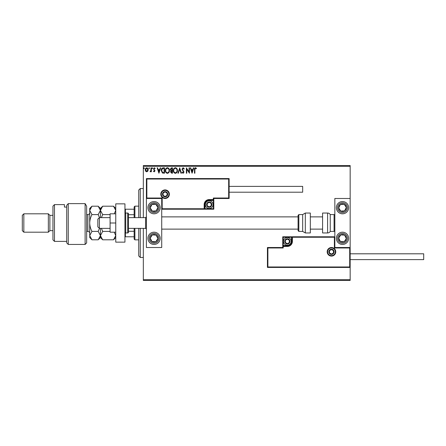 <?xml version="1.0" encoding="UTF-8"?>
<svg xmlns="http://www.w3.org/2000/svg" width="446" height="446" viewBox="0 0 446 446"><rect width="100%" height="100%" fill="white"/><g stroke="black" fill="none" stroke-linecap="round" stroke-linejoin="round"><path stroke-width="0.67" d="M147.816 171.186L146.701 171.833L145.591 171.186L145.19 169.792C145.179 168.683 145.68 168.008 146.701 167.78C147.721 168.008 148.223 168.683 148.211 169.792L147.816 171.186M151.378 167.847L151.378 171.766L150.965 171.766L150.965 171.186L150.246 171.833L150.129 171.281L150.899 170.506L150.965 167.847L151.378 167.847M154.232 171.833L153.441 171.275L153.68 170.941L154.21 171.353L154.511 170.467L153.441 168.911L154.31 167.78L155.158 168.309L154.918 168.672L154.355 168.259L153.853 168.889L155.018 170.807L154.232 171.833M163.258 167.847L164.507 167.847L164.507 173.21L162.416 173.015L161.207 170.461C161.145 168.911 161.831 168.042 163.258 167.847M172.479 167.847L172.479 173.21L171.721 173.21L170.489 171.877L170.991 170.74L170.143 169.369L171.409 167.847L172.479 167.847M179.699 167.847L181.416 173.21L180.97 173.21L179.666 169.14L178.361 173.21L177.915 173.21L179.699 167.847M189.048 167.847L189.461 167.847L189.461 173.21L186.779 169.207L186.779 173.21L186.367 173.21L186.367 167.847L189.048 171.833L189.048 167.847M194.891 169.642L194.891 173.21L194.478 173.21L194.478 169.586C194.317 168.616 194.64 167.986 195.46 167.707L196.474 168.326L196.262 168.739L195.465 168.259L194.891 169.642M143.333 166.313L143.333 165.55L350.16 165.55L350.16 166.313L143.333 166.313L143.333 217.637M143.333 228.363L143.333 279.687L350.16 279.687L350.16 280.45L143.333 280.45L143.333 279.687M350.16 166.313L350.16 198.487L334.84 198.487L334.84 247.513L350.16 247.513L350.16 198.487M349.703 266.97L350.16 267.427L267.427 267.427L267.427 247.513L267.89 247.97L267.89 266.97L349.703 266.97L349.703 247.97L350.16 247.513L350.16 279.687M192.075 173.21L190.286 167.847L190.737 167.847L191.284 169.564L192.795 169.564L193.341 167.847L193.793 167.847L192.075 173.21M183.1 167.707L184.304 168.878L183.969 169.151L183.133 168.259L182.381 169.168L184.031 172.095L183.072 173.343L182.035 172.44L182.358 172.106L183.077 172.797L183.618 172.117L181.968 169.162L183.1 167.707M177.43 170.506C177.463 172.033 176.783 172.981 175.395 173.343C173.973 173.015 173.277 172.078 173.304 170.528C173.282 168.995 173.968 168.058 175.362 167.707C176.761 168.047 177.452 168.978 177.43 170.506M169.458 170.506C169.486 172.033 168.805 172.981 167.417 173.343C166.001 173.015 165.304 172.078 165.332 170.528C165.304 168.995 165.99 168.058 167.389 167.707C168.789 168.047 169.474 168.978 169.458 170.506M158.938 173.21L157.148 167.847L157.6 167.847L158.152 169.564L159.657 169.564L160.209 167.847L160.655 167.847L158.938 173.21M152.683 168.226L152.337 168.672L151.997 168.226L152.337 167.78L152.683 168.226M149.522 168.226L149.176 168.672L148.83 168.226L149.176 167.78L149.522 168.226M144.365 168.226L144.019 168.672L143.679 168.226L144.019 167.78L144.365 168.226M191.462 170.116L192.042 171.916L192.616 170.116L191.462 170.116M173.717 170.528C173.7 171.755 174.252 172.513 175.378 172.797C176.493 172.496 177.045 171.738 177.017 170.506C177.04 169.285 176.493 168.538 175.378 168.259C174.247 168.538 173.695 169.29 173.717 170.528M171.643 172.658L172.067 172.658L172.067 170.941L170.902 171.872L171.643 172.658M171.861 170.389L172.067 168.398L171.599 168.398L170.556 169.369L171.203 170.327L171.861 170.389M165.745 170.528C165.722 171.755 166.274 172.513 167.401 172.797C168.521 172.496 169.067 171.738 169.045 170.506C169.062 169.285 168.516 168.538 167.401 168.259C166.269 168.538 165.717 169.29 165.745 170.528M164.095 172.658L164.095 168.398L162.545 168.532L161.619 170.461L162.634 172.507L164.095 172.658M158.324 170.116L158.904 171.916L159.478 170.116L158.324 170.116M145.602 169.792L146.701 171.353L147.799 169.792L146.701 168.259L145.602 169.792M154.06 201.553A6.127 6.127 0 0 1 160.186 207.68A6.127 6.127 0 0 1 154.06 213.807A6.127 6.127 0 0 1 147.927 207.68A6.127 6.127 0 0 1 154.06 201.553M154.06 244.447A6.127 6.127 0 0 0 160.186 238.32A6.127 6.127 0 0 0 154.06 232.193A6.127 6.127 0 0 0 147.927 238.32A6.127 6.127 0 0 0 154.06 244.447M161.72 198.487L161.72 247.513L146.4 247.513L146.4 198.487L161.72 198.487L162.177 198.03L162.177 208.75L161.72 209.213L205.076 209.213L205.076 208.75L213.35 208.75L213.35 200.477L209.213 200.477A4.137 4.137 0 0 0 205.076 204.614L205.076 208.75L204.614 208.75A0.457 0.457 0 0 1 204.156 209.213L204.156 204.614A5.057 5.057 0 0 1 209.213 199.557L213.35 199.557L213.35 198.03L228.67 198.03L228.67 179.03L229.127 178.573L229.127 198.487L213.807 198.487L213.807 199.557L213.35 199.557L213.35 200.02L209.213 200.02A4.594 4.594 0 0 0 204.614 204.614L204.614 208.75L162.177 208.75M342.5 244.447A6.127 6.127 0 0 1 336.373 238.32A6.127 6.127 0 0 1 342.5 232.193A6.127 6.127 0 0 1 348.627 238.32A6.127 6.127 0 0 1 342.5 244.447M342.5 201.553A6.127 6.127 0 0 0 336.373 207.68A6.127 6.127 0 0 0 342.5 213.807A6.127 6.127 0 0 0 348.627 207.68A6.127 6.127 0 0 0 337.109 204.764A6.127 6.127 0 0 0 337.371 211.03M99.363 228.363L97.83 226.83L97.83 219.17L99.363 217.637L99.363 228.363L110.09 228.363M128.47 228.363L145.63 228.363L145.63 217.637L146.4 216.873M327.637 251.8A3.83 3.83 0 0 0 331.467 255.63A3.83 3.83 0 0 0 335.303 251.8A3.83 3.83 0 0 0 331.467 247.97A3.83 3.83 0 0 0 327.637 251.8M267.427 247.513L282.753 247.513L282.753 246.443L283.21 246.443L283.21 247.97L267.89 247.97M287.347 245.523L287.347 245.98L283.21 245.98A0.457 0.457 0 0 0 282.753 246.443L282.753 236.787L291.483 236.787L291.483 237.25L283.21 237.25L283.21 245.523L287.347 245.523A4.137 4.137 0 0 0 291.483 241.386L291.483 237.25L291.94 237.25A0.457 0.457 0 0 1 292.403 236.787L291.483 236.787M287.347 246.443L287.347 245.98A4.594 4.594 0 0 0 291.94 241.386L291.94 237.25L292.403 237.25L292.403 236.787L334.84 236.787L334.383 237.25L292.403 237.25L292.403 241.386A5.057 5.057 0 0 1 287.347 246.443L283.21 246.443L283.21 245.523L282.753 245.523M267.89 266.97L267.427 267.427M282.753 247.513L283.21 247.97M349.703 247.97L334.383 247.97L334.84 247.513M282.753 236.787L283.21 237.25M168.917 194.2A3.83 3.83 0 0 0 165.087 190.37A3.83 3.83 0 0 0 161.257 194.2A3.83 3.83 0 0 0 165.087 198.03A3.83 3.83 0 0 0 168.917 194.2M228.67 179.03L146.857 179.03L146.857 198.03L146.4 198.487L146.4 178.573L229.127 178.573M213.807 200.477L213.35 200.477L213.35 200.02A0.457 0.457 0 0 0 213.807 199.557L213.807 209.213L205.076 209.213M229.127 198.487L228.67 198.03M213.807 198.487L213.35 198.03M146.857 179.03L146.4 178.573M213.807 209.213L213.35 208.75M211.51 204.614A2.297 2.297 0 0 0 207.223 203.465A2.297 2.297 0 0 0 209.213 206.916A2.297 2.297 0 0 0 211.51 204.614M211.203 204.614L211.203 203.465L209.213 202.317L207.223 203.465L207.223 205.762L209.213 206.916L211.203 205.762L211.203 204.614M205.383 204.614A3.83 3.83 0 0 1 209.213 200.784A3.83 3.83 0 0 1 213.043 204.614A3.83 3.83 0 0 1 209.213 208.444A3.83 3.83 0 0 1 205.383 204.614M207.223 203.465L207.223 205.762L209.213 206.916L211.203 205.762L211.203 203.465L209.213 202.317M289.644 241.386A2.297 2.297 0 0 0 285.356 240.238A2.297 2.297 0 0 0 287.347 243.683A2.297 2.297 0 0 0 289.644 241.386M289.337 241.386L289.337 240.238L287.347 239.084L285.356 240.238L285.356 242.535L287.347 243.683L289.337 242.535L289.337 241.386M283.517 241.386A3.83 3.83 0 0 1 287.347 237.556A3.83 3.83 0 0 1 291.177 241.386A3.83 3.83 0 0 1 287.347 245.216A3.83 3.83 0 0 1 283.517 241.386M285.356 240.238L285.356 242.535L287.347 243.683M289.337 242.535L289.337 240.238M333.77 251.8A2.297 2.297 0 0 0 329.483 250.652A2.297 2.297 0 0 0 331.467 254.103A2.297 2.297 0 0 0 333.77 251.8M333.457 251.8L333.457 250.652L331.467 249.504L329.483 250.652L329.483 252.954L331.467 254.103L333.457 252.954L333.457 251.8M329.483 250.652L329.483 252.954L331.467 254.103M333.457 252.954L333.457 250.652M167.384 194.2A2.297 2.297 0 0 0 163.097 193.046A2.297 2.297 0 0 0 165.087 196.496A2.297 2.297 0 0 0 167.384 194.2M167.077 194.2L167.077 193.046L165.087 191.897L163.097 193.046L163.097 195.348L165.087 196.496L167.077 195.348L167.077 194.2M163.097 193.046L163.097 195.348L165.087 196.496L167.077 195.348L167.077 193.046M150.848 236.224A3.83 3.83 0 0 0 155.788 241.738A3.83 3.83 0 0 0 156.15 235.114A3.83 3.83 0 0 0 150.848 236.224M151.278 236.508L150.235 238.108L151.963 241.526L155.788 241.738L157.884 238.532L156.15 235.114L152.326 234.903L151.278 236.508M157.41 233.191A6.127 6.127 0 0 1 159.189 241.671A6.127 6.127 0 0 1 150.703 243.449A6.127 6.127 0 0 1 154.06 232.193M150.235 238.108L151.963 241.526L155.788 241.738L157.884 238.532L156.15 235.114L152.326 234.903L150.235 238.108M339.295 236.224A3.83 3.83 0 0 0 344.228 241.738A3.83 3.83 0 0 0 344.596 235.114A3.83 3.83 0 0 0 339.295 236.224M339.724 236.508L338.676 238.108L340.404 241.526L344.228 241.738L346.325 238.532L344.596 235.114L340.772 234.903L339.724 236.508M338.676 238.108L340.404 241.526L344.228 241.738L346.325 238.532L344.596 235.114L340.772 234.903L338.676 238.108M345.706 205.584A3.83 3.83 0 0 0 338.676 207.892A3.83 3.83 0 0 0 344.596 210.886A3.83 3.83 0 0 0 345.706 205.584M345.276 205.862L344.228 204.262L340.404 204.474L338.676 207.892L340.772 211.097L344.596 210.886L346.325 207.468L345.276 205.862M344.228 204.262L340.404 204.474L338.676 207.892L340.772 211.097L344.596 210.886L346.325 207.468L344.228 204.262M157.265 205.584A3.83 3.83 0 0 0 150.235 207.892A3.83 3.83 0 0 0 156.15 210.886A3.83 3.83 0 0 0 157.265 205.584M156.836 205.862L155.788 204.262L151.963 204.474L150.235 207.892L152.326 211.097L156.15 210.886L157.884 207.468L156.836 205.862M155.788 204.262L151.963 204.474L150.235 207.892L152.326 211.097L156.15 210.886L157.884 207.468L155.788 204.262M327.593 232.957A3.066 3.066 0 0 0 330.246 231.424L330.246 214.576A3.066 3.066 0 0 0 327.593 213.043L322.586 213.043L322.586 232.957L327.593 232.957L327.593 213.043M330.246 231.424L334.076 231.424A0.764 0.764 0 0 0 334.84 230.66M334.076 231.424L334.076 214.576A0.764 0.764 0 0 1 334.84 215.34M334.076 214.576L330.246 214.576M305.32 232.957L310.327 232.957L310.327 213.043L305.32 213.043L305.32 232.957L302.667 231.424L302.667 214.576L298.837 214.576L298.837 231.424L298.073 230.66L298.073 215.34L298.073 216.873L161.72 216.873M298.073 216.873L298.073 230.66M423.7 253.796L423.7 259.617L350.16 259.617L350.16 253.796L423.7 253.796M229.127 186.383L302.667 186.383L302.667 192.204L229.127 192.204M115.754 223L110.09 223L110.09 232.193L115.754 232.193M110.09 223L110.09 213.807L115.754 213.807M115.754 242.15L115.754 203.85L124.947 203.85L124.947 242.15L115.754 242.15M125.716 213.043L125.716 232.957L127.707 232.957A0.764 0.764 0 0 0 128.47 232.193L128.47 213.807A0.764 0.764 0 0 0 127.707 213.043L125.716 213.043A0.764 0.764 0 0 0 124.947 213.807M125.716 232.957A0.764 0.764 0 0 1 124.947 232.193M140.267 228.363L140.267 257.47L138.734 255.937L138.734 228.363M138.734 217.637L138.734 190.063L140.267 188.53L140.267 217.637M134.904 228.363L134.904 239.853L134.14 239.084L134.14 228.363M134.14 217.637L134.14 206.916L134.904 206.147L134.904 217.637M134.904 239.853L138.734 239.853M134.904 206.147L138.734 206.147M134.14 236.787L124.947 236.787M134.14 231.284L128.47 231.284M134.14 214.716L128.47 214.716M124.947 209.213L125.41 209.213L125.41 213.104M134.14 209.213L125.41 209.213M125.41 232.896L125.41 236.787M86.647 242.919L85.114 244.447L85.114 203.621L86.647 206.219L86.647 242.919M54.473 241.386L52.94 239.853L52.94 206.147L54.473 204.614L54.473 241.386L66.727 241.386M49.88 230.66L49.88 215.34L48.346 213.807L48.346 232.193L49.88 230.66L52.94 230.66M23.833 232.193L22.3 230.66L22.3 215.34L23.833 213.807L23.833 232.193L48.346 232.193M23.833 213.807L48.346 213.807M49.88 215.34L52.94 215.34M66.727 207.078L64.43 207.078L64.43 204.614L64.43 207.078M54.473 204.614L64.43 204.614M68.26 244.447L66.727 242.919L66.727 205.333L68.26 203.621L85.114 203.621L68.26 203.621L68.26 244.447L85.114 244.447M68.26 203.621L66.727 205.333M86.647 206.219L85.114 203.621M114.237 232.193L115.754 235.605L113.501 239.809L102.686 239.809L100.434 235.605L102.686 231.402L110.09 231.402M101.393 217.637L102.686 214.598L110.09 214.598M102.686 231.402L101.393 228.363M102.686 214.598L100.434 210.395L102.686 206.191L113.501 206.191L115.754 210.395L114.237 213.807M101.064 208.232L100.601 209.297M100.434 217.637L100.434 208.444L102.686 206.191M102.686 239.809L100.434 237.556L100.434 228.363M99.48 228.363L98.181 231.402L100.434 235.605L98.181 239.809L91.96 239.809L89.713 235.605L89.713 208.444L91.96 206.191L98.181 206.191L100.434 210.395L98.181 214.598L99.48 217.637M100.434 210.395L100.395 209.854M91.96 239.809L89.713 237.556L89.757 236.185M89.713 235.605L91.96 231.402C90.555 228.787 89.802 225.988 89.713 223C89.797 220.051 90.549 217.247 91.96 214.598L89.713 210.395L91.96 206.191M90.343 208.232L89.757 209.815M91.96 214.598L98.181 214.598M91.96 231.402L98.181 231.402M335.76 251.8A4.287 4.287 0 0 1 331.467 256.093A4.287 4.287 0 0 1 327.18 251.8A4.287 4.287 0 0 1 331.467 247.513A4.287 4.287 0 0 1 335.76 251.8M334.383 247.97L334.383 237.25M291.483 241.386L292.403 241.386M160.8 194.2A4.287 4.287 0 0 1 165.087 189.907A4.287 4.287 0 0 1 169.38 194.2A4.287 4.287 0 0 1 165.087 198.487A4.287 4.287 0 0 1 160.8 194.2M146.857 198.03L162.177 198.03M209.213 200.477L209.213 199.557M205.076 204.614L204.156 204.614M211.817 204.614A2.604 2.604 0 0 0 209.213 202.01A2.604 2.604 0 0 0 206.609 204.614A2.604 2.604 0 0 0 209.213 207.217A2.604 2.604 0 0 0 211.817 204.614M289.95 241.386A2.604 2.604 0 0 0 287.347 238.783A2.604 2.604 0 0 0 284.743 241.386A2.604 2.604 0 0 0 287.347 243.99A2.604 2.604 0 0 0 289.95 241.386M334.076 251.8A2.604 2.604 0 0 0 331.467 249.197A2.604 2.604 0 0 0 328.864 251.8A2.604 2.604 0 0 0 331.467 254.41A2.604 2.604 0 0 0 334.076 251.8M167.69 194.2A2.604 2.604 0 0 0 165.087 191.59A2.604 2.604 0 0 0 162.483 194.2A2.604 2.604 0 0 0 165.087 196.803A2.604 2.604 0 0 0 167.69 194.2M149.951 235.639A4.9 4.9 0 0 0 151.378 242.423A4.9 4.9 0 0 0 158.163 241.002A4.9 4.9 0 0 0 156.741 234.217A4.9 4.9 0 0 0 149.951 235.639M338.397 235.639A4.9 4.9 0 0 0 339.819 242.423A4.9 4.9 0 0 0 346.603 241.002A4.9 4.9 0 0 0 345.182 234.217A4.9 4.9 0 0 0 338.397 235.639M346.603 204.998A4.9 4.9 0 0 0 339.819 203.577A4.9 4.9 0 0 0 338.397 210.361A4.9 4.9 0 0 0 345.182 211.783A4.9 4.9 0 0 0 346.603 204.998M158.163 204.998A4.9 4.9 0 0 0 151.378 203.577A4.9 4.9 0 0 0 149.951 210.361A4.9 4.9 0 0 0 156.741 211.783A4.9 4.9 0 0 0 158.163 204.998M127.707 232.957L127.707 213.043M86.647 231.424L87.873 231.424L87.873 214.576C88.988 214.465 89.601 213.851 89.713 212.736M145.63 228.363L146.4 229.127M322.586 229.127L310.327 229.127M298.073 229.127L161.72 229.127M322.586 216.873L310.327 216.873M99.363 217.637L110.09 217.637M128.47 217.637L145.63 217.637M298.837 231.424L302.667 231.424M298.837 214.576L298.073 215.34M305.32 213.043L302.667 214.576M140.267 188.53L143.333 188.53M140.267 257.47L143.333 257.47M115.754 208.444L113.501 206.191M115.754 237.556L113.501 239.809M100.434 237.556L98.181 239.809M100.434 208.444L98.181 206.191M86.647 214.576L87.873 214.576M87.873 231.424C88.988 231.535 89.601 232.149 89.713 233.264"/></g></svg>
